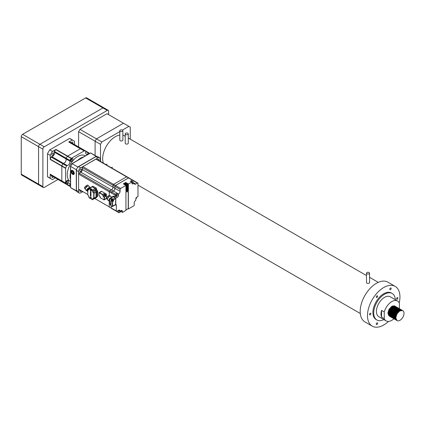 <?xml version="1.0" encoding="UTF-8"?>
<svg xmlns="http://www.w3.org/2000/svg" width="425" height="425" viewBox="0 0 425 425"><rect width="100%" height="100%" fill="white"/><g stroke="black" fill="none" stroke-linecap="round" stroke-linejoin="round"><path stroke-width="0.64" d="M39.913 184.917A1.913 1.105 120 0 1 38.957 185.013A1.913 1.105 -60 0 1 38.563 184.137A1.913 1.105 120 0 0 38.957 185.013L21.648 175.02A1.913 1.105 -60 0 1 21.25 174.144L21.25 136.659A1.913 1.105 -60 0 1 22.605 134.316L85.627 97.931A1.913 1.105 -60 0 1 86.583 97.835L103.897 107.833A1.913 1.105 120 0 0 102.94 107.923A1.913 1.105 -60 0 1 103.897 107.833L108.226 110.33A1.913 1.105 120 0 0 107.27 110.426L85.627 97.931M22.605 134.316L39.913 144.314L102.94 107.923L39.913 144.314A1.913 1.105 120 0 0 38.563 146.657A1.913 1.105 -60 0 1 39.913 144.314L44.242 146.811L107.27 110.426M21.25 174.144L38.563 184.137L38.563 146.657L21.25 136.659M125.216 136.255L124.376 135.772A17.978 10.381 120 0 0 122.868 135.155M119.808 135.023A17.978 10.381 120 0 0 115.382 136.659A17.978 10.381 120 0 0 103.408 163.184M130.262 139.172L130.262 127.133L128.908 126.353L122.416 130.103M119.808 131.612L101.857 141.971L100.507 144.314L100.507 161.511M111.116 167.636A17.978 10.381 120 0 0 112.455 167.317M101.857 141.971L96.448 138.847L95.099 141.19L95.099 155.481L95.099 141.19L78.598 131.665L79.948 129.322L106.999 113.703L123.5 123.229L96.448 138.847L95.099 141.19L100.507 144.314M105.708 164.512A17.978 10.381 120 0 0 107.042 164.193M128.908 126.353L123.5 123.229L96.448 138.847L79.948 129.322M120.254 130.103A1.53 0.882 -0 0 0 119.808 130.725A1.53 0.882 -0 0 0 120.748 131.543A1.53 0.882 -0 0 0 122.416 131.352A1.53 0.882 -0 0 0 122.868 130.725A1.53 0.882 -0 0 0 121.922 129.912A1.53 0.882 -0 0 0 120.254 130.103M119.808 130.725L119.808 140.096A1.53 0.882 -0 0 0 120.748 140.914A1.53 0.882 -0 0 0 122.416 140.723A1.53 0.882 -0 0 0 122.868 140.096L122.868 130.725M125.662 133.227A1.53 0.882 -0 0 0 125.216 133.848A1.53 0.882 -0 0 0 126.161 134.667A1.53 0.882 -0 0 0 127.829 134.475A1.53 0.882 -0 0 0 128.276 133.848A1.53 0.882 -0 0 0 127.33 133.036A1.53 0.882 -0 0 0 125.662 133.227M125.216 133.848L125.216 143.22A1.53 0.882 -0 0 0 126.161 144.038A1.53 0.882 -0 0 0 127.829 143.847A1.53 0.882 -0 0 0 128.276 143.22L128.276 133.848M366.95 272.531A1.53 0.882 -0 0 0 366.499 273.153A1.53 0.882 -0 0 0 367.444 273.971A1.53 0.882 -0 0 0 369.112 273.78A1.53 0.882 -0 0 0 369.559 273.153A1.53 0.882 -0 0 0 368.618 272.34A1.53 0.882 -0 0 0 366.95 272.531M366.499 273.153L366.499 282.524A1.53 0.882 -0 0 0 367.444 283.342A1.53 0.882 -0 0 0 369.112 283.151A1.53 0.882 -0 0 0 369.559 282.524L369.559 273.153M376.959 324.477A0.956 0.552 120 0 0 377.581 323.632A0.956 0.552 120 0 0 377.437 322.867A0.956 0.552 120 0 0 376.959 322.915A0.956 0.552 120 0 0 376.332 323.754A0.956 0.552 120 0 0 376.481 324.519A0.956 0.552 120 0 0 376.959 324.477M370.196 314.856A0.956 0.552 120 0 0 370.818 314.011A0.956 0.552 120 0 0 370.674 313.246A0.956 0.552 120 0 0 370.196 313.294A0.956 0.552 120 0 0 369.569 314.133A0.956 0.552 120 0 0 369.718 314.898A0.956 0.552 120 0 0 370.196 314.856M376.959 297.426A0.956 0.552 120 0 0 377.581 296.581A0.956 0.552 120 0 0 377.437 295.816A0.956 0.552 120 0 0 376.959 295.864A0.956 0.552 120 0 0 376.332 296.703A0.956 0.552 120 0 0 376.481 297.473A0.956 0.552 120 0 0 376.959 297.426M390.485 289.616A0.956 0.552 120 0 0 391.106 288.772A0.956 0.552 120 0 0 390.963 288.007A0.956 0.552 120 0 0 390.485 288.054A0.956 0.552 120 0 0 389.858 288.899A0.956 0.552 120 0 0 390.007 289.664A0.956 0.552 120 0 0 390.485 289.616M397.248 299.237A0.956 0.552 120 0 0 397.869 298.392A0.956 0.552 120 0 0 397.726 297.627A0.956 0.552 120 0 0 397.248 297.675A0.956 0.552 120 0 0 396.621 298.515A0.956 0.552 120 0 0 396.769 299.285A0.956 0.552 120 0 0 397.248 299.237M389.332 316.12L387.951 313.39L389.093 309.368L391.919 306.313L394.894 306.096M389.135 316.019L387.903 313.363L389.05 309.342L391.877 306.287L394.416 306.117L394.352 305.777M399.952 310.951A5.738 3.315 120 0 0 396.201 316.003A5.738 3.315 120 0 0 397.083 320.604A5.738 3.315 120 0 0 399.952 320.317A5.738 3.315 120 0 0 403.697 315.265A5.738 3.315 120 0 0 402.82 310.664A5.738 3.315 120 0 0 399.952 310.951M397.062 320.593L395.808 317.927L396.95 313.905L399.776 310.85L402.709 310.606M396.892 320.487L395.505 317.751L396.652 313.73L399.479 310.675L402.448 310.462M396.716 320.392L395.462 317.73L396.61 313.703L399.436 310.654L402.284 310.356M396.546 320.285L395.165 317.555L396.307 313.533L399.133 310.478L402.108 310.261M396.371 320.195L395.117 317.528L396.265 313.507L399.091 310.452L401.938 310.154M396.206 320.089L394.82 317.358L395.967 313.331L398.788 310.282L401.763 310.064M396.031 319.998L394.777 317.332L395.919 313.31L398.746 310.255L401.593 309.958M396.026 319.951L394.474 317.156L395.622 313.135L398.448 310.08L401.551 309.984M395.84 319.876L394.432 317.135L395.579 313.108L398.406 310.059L401.397 309.857M395.686 319.749L394.134 316.96L395.277 312.938L398.103 309.883L401.078 309.666M395.5 319.68L394.087 316.933L395.234 312.912L398.06 309.857L400.908 309.559M396.169 319.69L395.553 319.303M395.176 319.494L393.789 316.763L394.937 312.736L397.757 309.687L400.733 309.469M394.979 319.388L393.747 316.737L394.889 312.715L397.715 309.66L400.562 309.363M394.83 319.297L393.444 316.561L394.591 312.54L397.418 309.485L400.387 309.272M394.655 319.202L393.401 316.54L394.549 312.513L397.375 309.464L400.223 309.166M394.485 319.095L393.104 316.365L394.246 312.343L397.072 309.288L400.047 309.071M394.288 318.994L393.056 316.338L394.203 312.317L397.03 309.262L400.021 309.065M394.145 318.899L392.758 316.168L393.906 312.141L396.727 309.092L399.702 308.874M393.97 318.808L392.716 316.142L393.858 312.12L396.684 309.065L399.532 308.768M393.8 318.702L392.413 315.966L393.561 311.945L396.387 308.89L399.357 308.678M393.624 318.607L392.371 315.945L393.518 311.918L396.344 308.869L399.192 308.571M395.829 318.357L395.563 318.468M393.454 318.5L392.073 315.77L393.215 311.748L396.042 308.693L399.017 308.476M393.279 318.41L392.025 315.743L393.173 311.722L395.999 308.667L398.868 308.385M393.114 318.304L391.728 315.573L392.875 311.546L395.696 308.497L398.671 308.279M392.939 318.213L391.685 315.547L392.828 311.525L395.654 308.47L398.501 308.173M395.181 317.921L395.462 317.799L395.181 317.942M395.144 317.964L394.878 318.07M393.152 318.24L392.615 318.027L391.382 315.371L392.53 311.35L395.356 308.295L398.326 308.082M392.594 318.012L391.34 315.35L392.487 311.323L395.314 308.274L398.161 307.976M392.424 317.905L391.043 315.175L392.185 311.153L395.011 308.098L397.986 307.881M392.248 317.815L390.995 315.148L392.142 311.127L394.968 308.072L397.795 307.764M392.084 317.709L390.697 314.978L391.845 310.951L394.671 307.902L397.641 307.684M391.908 317.618L390.655 314.952L391.797 310.93L394.623 307.875L397.471 307.578M391.738 317.512L390.352 314.776L391.499 310.755L394.326 307.7L397.295 307.487M391.563 317.417L390.309 314.755L391.457 310.728L394.283 307.679L397.131 307.381M391.393 317.31L390.012 314.58L391.154 310.558L393.98 307.503L396.955 307.286M391.218 317.22L389.964 314.553L391.112 310.532L393.938 307.477L396.929 307.275M393.747 316.811L393.465 316.954L393.747 316.806M391.053 317.114L389.667 314.383L390.814 310.356L393.64 307.307L396.743 307.206M390.878 317.023L389.624 314.357L390.766 310.335L393.592 307.28L396.589 307.078M393.12 316.731L393.401 316.609L393.12 316.752M390.708 316.917L389.321 314.181L390.469 310.16L393.295 307.105L396.397 307.009M390.554 316.837L389.279 314.16L390.426 310.133L393.252 307.084L396.243 306.882M390.362 316.715L388.981 313.985L390.123 309.963L392.95 306.908L396.058 306.808M390.208 316.636L388.933 313.958L390.081 309.937L392.907 306.882L395.898 306.68M390.022 316.519L388.636 313.788L389.783 309.761L392.61 306.712L395.712 306.611M389.826 316.413L388.593 313.762L389.736 309.74L392.562 306.685L395.558 306.483M389.677 316.322L388.291 313.586L389.438 309.565L392.264 306.51L395.367 306.414M389.502 316.227L388.248 313.565L389.396 309.538L392.222 306.489L395.213 306.287M399.643 310.213L399.665 310.521L399.622 310.223M398.634 310.409L398.608 310.744M398.592 310.861L398.533 311.254M395.547 316.428L395.234 316.683M395.133 316.758L394.857 316.949M397.752 307.939L397.386 307.928M398.289 310.176L398.262 310.579M395.765 315.69L395.314 316.131M395.255 316.184L394.873 316.498M397.131 307.429L397.391 307.721M397.407 307.743L397.04 307.732M397.906 310.462L397.848 310.856M397.816 311.004L397.699 311.498M395.34 315.573L394.968 315.929M396.249 314.415L395.532 315.308M395.452 315.392L395.016 315.823M397.295 311.509L397.04 312.226M396.844 312.683L395.946 314.24M395.648 314.638L395.154 315.217M395.08 315.297L394.628 315.733M397.216 311.589L396.929 312.37M396.658 312.959L396.089 313.937M395.903 314.213L395.186 315.111M395.112 315.191L394.639 315.658M396.44 307.031L396.706 307.323M396.722 307.344L396.355 307.333M397.194 308.507L397.237 308.784M397.056 310.728L396.939 311.169M396.876 311.392L396.589 312.168M396.312 312.757L395.749 313.74M395.558 314.017L394.841 314.909M396.849 308.311L396.892 308.587M396.785 310.404L396.668 310.903M396.158 312.285L395.261 313.841M393.826 315.435L393.513 315.69M393.582 308.72L394.517 308.029L396.567 307.514M394.336 314.882L393.826 316.567L394.448 318.617M393.895 315.313L393.507 315.621M393.067 315.95L392.758 316.142M395.755 306.638L396.015 306.924M396.153 307.132L393.237 308.523M396.504 308.114L396.546 308.385M396.552 308.428L396.573 308.736L396.53 308.438M396.265 310.914L396.01 311.631M393.97 314.782L393.598 315.138M393.486 315.238L393.157 315.504M396.185 310.994L395.771 312.062M393.996 314.686L393.646 315.031M393.497 315.159L393.162 315.44M393.109 315.478L392.796 315.706M396.164 307.913L396.206 308.189M396.233 308.587L396.243 308.927M395.473 311.886L394.57 313.448M394.278 313.841L393.778 314.426M393.624 314.585L393.252 314.941M393.194 314.994L392.828 315.292M392.365 315.621L392.094 315.78M396.18 308.199L396.121 307.928L396.164 308.205M395.845 310.797L395.431 311.865M395.282 312.163L394.719 313.145M394.342 313.677L393.81 314.314M392.365 315.568L392.073 315.743M399.41 308.699L399.41 303.211A11.475 6.625 120 0 0 397.572 301.012A11.475 6.625 120 0 0 391.834 301.58A11.475 6.625 120 0 0 384.264 311.955L381.554 310.399A11.475 6.625 -60 0 0 381.554 317.124L381.554 310.399M397.572 301.012L390.272 296.793A11.475 6.625 120 0 0 384.529 297.362A11.475 6.625 120 0 0 377.033 307.477A11.475 6.625 120 0 0 378.792 316.673L386.097 320.886A11.475 6.625 120 0 0 391.834 320.317A11.475 6.625 120 0 0 393.938 318.787M381.554 317.124L384.264 318.686A11.475 6.625 120 0 0 386.097 320.886M395.33 299.715A15.3 8.835 120 0 0 392.185 293.478A15.3 8.835 120 0 0 384.529 294.238A15.3 8.835 120 0 0 374.537 307.721A15.3 8.835 120 0 0 376.879 319.983A15.3 8.835 120 0 0 383.855 319.595M392.185 293.478L391.372 293.011A15.3 8.835 120 0 0 383.722 293.771A15.3 8.835 120 0 0 373.724 307.254A15.3 8.835 120 0 0 376.072 319.515L376.879 319.983M399.229 302.823A22.955 13.249 120 0 0 395.197 286.386A22.955 13.249 120 0 0 383.722 287.523A22.955 13.249 120 0 0 368.725 307.748A22.955 13.249 120 0 0 372.242 326.14A22.955 13.249 120 0 0 383.722 325.003A22.955 13.249 120 0 0 388.498 321.417M395.197 286.386L387.892 282.168A22.955 13.249 120 0 0 376.417 283.305A22.955 13.249 120 0 0 361.42 303.535A22.955 13.249 120 0 0 364.942 321.927L372.242 326.14M388.333 312.816A11.475 6.625 120 0 0 388.689 312.38M389.518 311.243A11.475 6.625 120 0 0 390.995 308.667M391.08 308.486A11.475 6.625 120 0 0 391.478 307.572M391.786 306.744A11.475 6.625 120 0 0 391.914 306.356M394.724 305.989L393.948 305.947M393.401 314.346L393.858 313.836L393.391 314.378M393.322 314.452L392.886 314.867M389.05 315.966L388.939 309.342L394.65 305.947M384.264 318.686L384.264 311.955M78.598 146.923L78.598 131.665M108.226 110.33A1.913 1.105 120 0 1 108.619 111.207L108.619 114.638M57.997 179.477L44.242 187.42A1.913 1.105 120 0 1 43.286 187.51A1.913 1.105 120 0 1 42.888 186.639L42.888 149.154L38.563 146.657L38.563 184.137L42.888 186.639M44.242 146.811A1.913 1.105 120 0 0 42.888 149.154M396.164 319.611L395.542 317.56L395.68 316.205M398.39 311.498L401.237 310.107M395.818 319.414L395.197 317.363L395.34 316.009M398.044 311.302L400.892 309.91M395.478 319.212L394.857 317.162L394.995 315.812M395.133 319.016L394.512 316.965L394.65 315.61M397.359 310.903L398.299 310.207L400.371 309.692M400.478 309.713L401.211 310.085M395.266 319.249L395.107 318.957M394.788 318.819L394.166 316.768L394.31 315.414M394.921 319.053L394.522 318.707M396.674 310.505L397.609 309.814L399.681 309.299M399.792 309.32L400.127 309.427M394.103 318.421L393.481 316.37L393.619 315.015M396.328 310.308L397.269 309.612L399.341 309.097M399.447 309.118L399.909 309.288M393.757 318.224L393.136 316.173L393.279 314.819M393.539 318.197L393.885 318.453L393.656 318.155M393.417 318.022L392.796 315.972L392.934 314.622M397.125 309.209L394.14 312.279L393.051 316.12L393.646 318.272M393.205 318.059L392.806 317.714M392.727 317.629L392.105 315.578L392.248 314.224M394.953 309.517L395.893 308.821L397.965 308.306M393.168 318.006L392.509 317.603M394.612 309.315L395.547 308.624L397.625 308.109M397.731 308.13L398.193 308.3M394.267 309.118L395.207 308.422L397.248 307.87M394.777 317.401L394.49 317.528M393.922 308.922L394.862 308.226L396.934 307.711M398.634 310.027L398.645 310.303M398.645 310.404L398.634 310.723M398.623 310.84L398.581 311.217M395.537 316.487L395.213 316.737M395.16 316.774L394.825 316.986M394.783 317.013L394.517 317.162M398.305 310.207L398.289 310.526M398.214 311.158L398.113 311.626M395.659 315.876L395.303 316.2M395.192 316.29L394.868 316.54M393.768 317.146L393.497 317.241M391.011 316.636L390.389 314.585L390.527 313.23M396.44 307.333L397.115 307.705M397.938 310.441L397.89 310.818M395.919 315.026L395.462 315.536M395.393 315.605L394.958 315.998M393.422 316.949L393.157 317.039M390.745 316.524L391.186 316.896M390.665 316.439L390.044 314.388L390.187 313.034M392.891 308.327L395.765 306.962M397.524 310.76L397.428 311.228M397.38 311.419L397.099 312.258M395.707 314.67L395.117 315.334M395.048 315.403L394.612 315.802M390.793 316.668L390.4 316.328M390.325 316.237L389.704 314.187L389.842 312.837M392.551 308.125L393.486 307.434L395.563 306.919M397.274 309.575L397.258 309.963M396.69 312.226L395.473 314.33M395.234 314.633L394.772 315.138M393.757 315.998L393.454 316.195M393.407 316.221L393.104 316.386M390.453 316.476L390.177 316.11M389.98 316.041L389.358 313.99L389.497 312.635M392.206 307.928L393.146 307.233L395.186 306.68M396.807 308.327L396.865 308.598M396.838 310.356L396.743 310.829M396.344 312.03L395.133 314.128M393.816 315.499L393.492 315.743M390.113 316.274L389.879 315.972M389.635 315.844L389.013 313.793L389.157 312.439M391.861 307.732L392.801 307.036L394.873 306.521M396.35 310.824L396.068 311.663M393.943 314.882L393.582 315.207M393.098 315.578L392.796 315.78M389.369 315.733L389.81 316.099M389.295 315.642L388.673 313.592L388.811 312.242M391.521 307.53L392.456 306.839L394.533 306.324M394.639 306.345L394.931 306.425M395.659 311.631L394.442 313.735M394.203 314.038L393.741 314.543M393.13 315.1L392.822 315.334M392.376 315.626L392.073 315.791M389.024 315.536L389.736 316.019M388.949 315.446L388.328 313.395L388.466 312.04M391.175 307.333L392.116 306.638L394.188 306.122M395.84 308.04L395.882 308.343M395.898 308.778L395.882 309.172M395.314 311.435L394.103 313.533M392.381 315.207L392.078 315.403M392.036 315.43L391.77 315.573M388.604 315.249L387.983 313.198L388.126 311.844M390.83 307.137L391.77 306.441L393.842 305.926M395.994 318.947L395.797 317.709L396.892 313.868L399.877 310.792M395.558 318.431L395.457 317.512L396.546 313.671L399.532 310.595M400.159 310.34L401.513 310.282M395.877 319.526L395.112 317.31L396.201 313.469L399.187 310.399M399.813 310.144L401.173 310.085M401.253 310.107L401.593 310.261M395.946 319.642L395.601 319.388M395.537 319.329L394.767 317.114L395.861 313.273L398.847 310.197M399.468 309.947L400.828 309.889M400.908 309.91L401.333 310.112M395.192 319.127L394.427 316.917L395.516 313.076L398.501 310M395.261 319.249L394.91 318.994M394.846 318.931L394.081 316.715L395.17 312.874L398.156 309.804M394.915 319.047L394.57 318.793M394.506 318.734L393.736 316.519L394.83 312.678L397.816 309.602M398.438 309.352L399.797 309.294M399.877 309.315L400.217 309.469M394.161 318.532L393.396 316.322L394.485 312.481L397.471 309.405M393.476 318.139L392.705 315.924L393.8 312.083L396.785 309.007M392.466 316.646L392.365 315.727L393.454 311.886L396.44 308.81M392.126 316.45L392.02 315.525L393.109 311.684L396.095 308.614M396.722 308.359L398.082 308.3M398.161 308.322L398.501 308.476M399.548 310.255L399.58 310.569M392.445 317.544L391.675 315.329L392.769 311.488L395.755 308.412M399.245 310.462L399.25 310.749M392.828 317.804L392.557 317.688M391.436 316.051L391.335 315.132L392.424 311.291L395.409 308.215M398.9 310.266L398.905 310.553M398.905 310.654L398.884 310.988M395.521 316.848L395.176 317.082M394.777 317.31L394.485 317.443M391.096 315.855L390.989 314.93L392.078 311.089L395.064 308.019M390.75 315.658L390.644 314.734L391.738 310.893L394.724 307.817M395.346 307.567L396.706 307.509M398.214 310.261L398.193 310.59M398.098 311.254L397.981 311.753M395.707 315.695L395.33 316.051M395.271 316.104L394.883 316.413M393.757 317.066L393.486 317.167M391.069 316.747L390.304 314.537L391.393 310.696L394.379 307.62M395.006 307.365L396.36 307.307M397.757 311.052L397.641 311.557M396.206 314.505L395.521 315.329M395.367 315.493L394.984 315.855M393.747 316.715L393.454 316.848M390.724 316.551L389.959 314.335L391.048 310.494L394.033 307.424M397.232 311.573L396.971 312.317M395.861 314.303L395.181 315.132M395.101 315.212L394.644 315.653M393.741 316.328L393.444 316.492M393.401 316.513L393.114 316.652M389.72 315.063L389.613 314.139L390.708 310.298L393.693 307.222M394.315 306.972L395.675 306.914M397.184 309.628L397.163 310.032M396.892 311.376L396.626 312.115M396.403 312.63L395.68 313.878M395.351 314.33L394.836 314.936M393.768 315.881L393.486 316.072M389.374 314.861L389.273 313.942L390.362 310.101L393.348 307.025M393.975 306.77L395.33 306.712M395.409 306.738L395.792 306.908M396.058 312.428L395.335 313.682M393.072 315.918L392.796 316.078M390.108 316.274L389.757 316.019M389.693 315.956L388.928 313.74L390.017 309.899L393.003 306.829M393.63 306.574L394.99 306.515M395.069 306.537L395.447 306.712M396.201 310.978L395.941 311.722M393.991 314.702L393.608 315.058M393.114 315.462L392.801 315.674M389.762 316.072L389.417 315.817M389.353 315.759L388.583 313.544L389.677 309.703L392.663 306.627M395.861 310.781L395.595 311.52M389.502 315.924L389.072 315.621M389.008 315.557L388.243 313.347L389.332 309.506L392.317 306.43M392.944 306.175L394.299 306.117M394.379 306.143L394.724 306.292M395.771 308.077L395.803 308.385M395.813 308.837L395.787 309.241M395.027 311.833L394.304 313.087M392.392 315.09L392.084 315.297M388.663 315.361L387.897 313.145L388.987 309.304L391.972 306.234M392.599 305.979L393.959 305.92M394.039 305.942L394.326 306.069M395.882 308.826L395.856 309.193M395.128 311.69L394.23 313.246M392.387 315.169L392.078 315.382M74.274 173.368A2.306 1.328 -120 0 0 72.643 170.542A2.306 1.328 -120 0 0 71.017 171.482A2.306 1.328 -120 0 0 72.643 174.308A2.306 1.328 -120 0 0 74.274 173.368M77.26 167.955A20.081 11.597 -60 0 1 77.918 166.882L96.316 156.262A20.081 11.597 -60 0 1 96.597 156.384M90.265 153.197L90.637 152.979L90.265 153.197L90.637 152.979L96.401 156.522M72.069 163.699L78.104 167.089M76.548 191.117A20.081 11.597 -60 0 1 76.298 190.931L76.298 169.692L76.569 169.75M90.605 152.963L91.476 153.393A20.081 11.597 120 0 0 90.637 152.979L72.239 163.604A20.081 11.597 120 0 0 70.614 166.409L76.298 169.692A20.081 11.597 -60 0 1 76.893 168.582M70.614 166.212L70.614 187.653L76.569 190.873M70.587 187.632L71.395 188.179A20.081 11.597 120 0 1 70.614 187.653L70.614 187.223M73.833 173.99A1.95 1.126 -120 0 0 73.87 173.968A1.95 1.126 -120 0 0 74.269 173.214M66.109 181.942L66.831 181.294L66.831 180.705M66.502 181.103L66.831 181.294M70.55 160.204L71.373 159.115M70.731 159.72L71.06 159.912M83.603 156.91A14.917 8.612 120 0 0 77.647 160.347M70.502 172.72A14.917 8.612 120 0 0 70.077 176.407A14.917 8.612 120 0 0 70.502 179.6M85.425 155.858L85.244 155.757A14.917 8.612 120 0 0 73.748 159.752A14.917 8.612 120 0 0 67.235 174.765A14.917 8.612 120 0 0 70.327 181.597L70.502 181.698M66.024 182.495A1.721 0.993 120 0 0 66.38 183.281A1.721 0.993 120 0 0 67.708 182.819A1.721 0.993 120 0 0 68.462 181.087A1.721 0.993 120 0 0 68.101 180.301A1.721 0.993 120 0 0 66.778 180.763A1.721 0.993 120 0 0 66.024 182.495M70.481 160.719A1.721 0.993 120 0 0 70.837 161.511A1.721 0.993 120 0 0 72.165 161.048A1.721 0.993 120 0 0 72.914 159.317A1.721 0.993 120 0 0 72.558 158.525A1.721 0.993 120 0 0 71.23 158.987A1.721 0.993 120 0 0 70.481 160.719M89.505 153.505A19.508 11.262 120 0 0 89.022 152.947A0.574 0.329 120 0 0 88.49 153.122A2.678 1.546 -60 0 1 86.201 154.1A2.678 1.546 -60 0 1 85.903 151.629A0.574 0.329 120 0 0 85.786 151.082A19.508 11.262 120 0 0 84.368 150.875A0.574 0.329 120 0 0 84.177 150.933L71.395 158.312A0.574 0.329 120 0 0 71.203 158.477A19.508 11.262 120 0 0 69.785 160.321A0.574 0.329 120 0 0 69.668 161.001A2.678 1.546 -60 0 1 69.923 161.952A2.678 1.546 -60 0 1 68.978 164.395A2.678 1.546 -60 0 1 67.081 165.484A0.574 0.329 120 0 0 66.544 165.925A19.508 11.262 120 0 0 65.662 168.072A0.574 0.329 120 0 0 65.609 168.327L65.609 183.085A0.574 0.329 120 0 0 65.662 183.276A19.508 11.262 120 0 0 66.544 184.402A0.574 0.329 120 0 0 67.081 184.227A2.678 1.546 -60 0 1 69.371 183.255A2.678 1.546 -60 0 1 69.923 184.482A2.678 1.546 -60 0 1 69.668 185.725A0.574 0.329 120 0 0 69.785 186.272A19.508 11.262 120 0 0 70.502 186.41M82.094 148.947A0.574 0.329 120 0 0 81.998 148.893A19.508 11.262 120 0 0 80.58 148.692A0.574 0.329 120 0 0 80.389 148.745L67.607 156.124A0.574 0.329 120 0 0 67.416 156.294A19.508 11.262 120 0 0 65.997 158.132A0.574 0.329 120 0 0 65.88 158.817A2.678 1.546 -60 0 1 66.135 159.763A2.678 1.546 -60 0 1 65.19 162.207A2.678 1.546 -60 0 1 63.293 163.296A0.574 0.329 120 0 0 62.757 163.742A19.508 11.262 120 0 0 61.875 165.888A0.574 0.329 120 0 0 61.827 166.138L61.827 180.896A0.574 0.329 120 0 0 61.875 181.093A19.508 11.262 120 0 0 62.757 182.219A0.574 0.329 120 0 0 62.852 182.272M88.565 154.047A1.721 0.993 120 0 0 88.092 154.323M66.544 165.925L62.757 163.742A19.508 11.262 120 0 0 61.875 165.888A0.574 0.329 120 0 0 61.827 166.138L61.827 180.896A0.574 0.329 120 0 0 61.875 181.093A19.508 11.262 120 0 0 62.757 182.219A0.574 0.329 -60 0 0 62.804 182.251L66.592 184.439M65.662 183.276L50.24 174.377A0.574 0.329 -60 0 1 50.193 174.181L50.193 178.234L47.488 176.673A22.185 12.808 120 0 0 48.567 177.427L51.271 178.989A22.185 12.808 120 0 0 52.466 179.547L55.292 177.916M74.54 144.58L74.54 141.318A22.185 12.808 120 0 0 73.461 140.558L70.757 138.996A22.185 12.808 120 0 0 69.562 138.444L49.762 149.871A22.185 12.808 120 0 0 47.488 153.813L50.193 155.375L50.193 159.423A0.574 0.329 -60 0 1 50.24 159.173L65.662 168.072M85.786 151.082L81.998 148.893A19.508 11.262 120 0 0 80.58 148.692A0.574 0.329 120 0 0 80.389 148.745L67.607 156.124A0.574 0.329 120 0 0 67.416 156.294A19.508 11.262 120 0 0 65.997 158.132A0.574 0.329 -60 0 0 65.88 158.817A2.678 1.546 120 0 1 65.583 161.633A2.678 1.546 120 0 1 63.293 163.296A0.574 0.329 -60 0 0 62.757 163.742L51.127 157.027A19.508 11.262 120 0 0 50.24 159.173M71.203 158.477L55.781 149.579A0.574 0.329 -60 0 1 55.978 149.409L52.466 151.433L49.762 149.871M69.562 138.444L72.266 140.006L68.754 142.03A0.574 0.329 -60 0 1 68.951 141.977L84.368 150.875M72.659 143.491A1.339 0.776 120 0 0 72.877 142.662A1.339 0.776 120 0 0 72.601 142.051A1.339 0.776 120 0 0 71.32 142.72M52.073 176.056A1.339 0.776 120 0 0 51.855 176.885A1.339 0.776 120 0 0 52.132 177.501A1.339 0.776 120 0 0 53.407 176.827M51.855 154.801A1.339 0.776 120 0 0 52.132 155.412A1.339 0.776 120 0 0 53.162 155.056A1.339 0.776 120 0 0 53.747 153.707A1.339 0.776 120 0 0 53.47 153.096A1.339 0.776 120 0 0 52.44 153.452A1.339 0.776 120 0 0 51.855 154.801M70.46 142.232A0.574 0.329 120 0 0 70.369 142.178A19.508 11.262 120 0 0 68.951 141.977M70.369 142.178L81.998 148.893A0.574 0.329 -60 0 1 82.052 148.915L88.979 152.915M55.781 149.579A19.508 11.262 120 0 0 54.363 151.417A0.574 0.329 120 0 0 54.251 152.102A2.678 1.546 -60 0 1 53.948 154.918A2.678 1.546 -60 0 1 51.664 156.581A0.574 0.329 120 0 0 51.127 157.027M54.31 177.347A0.574 0.329 120 0 0 54.315 177.352L69.732 186.251M50.24 174.377A19.508 11.262 120 0 0 51.127 175.504A0.574 0.329 120 0 0 51.223 175.557M47.488 153.813L47.488 176.673M52.466 151.433A22.185 12.808 120 0 0 50.193 155.375M50.193 178.234A22.185 12.808 120 0 0 51.271 178.989M73.461 140.558A22.185 12.808 120 0 0 72.266 140.006M71.708 171.886L72.176 173.092L73.116 173.634L73.583 172.964L73.116 171.758L72.176 171.217L71.708 171.886L72.521 171.413M73.366 172.407L72.176 173.092M72.925 170.733L71.947 170.685A1.913 1.105 -120 0 0 71.294 171.642L71.294 171.482M71.947 170.685L73.961 172.81L74.024 173.203L72.643 173.984A1.913 1.105 -120 0 0 73.998 173.203A1.913 1.105 -120 0 0 73.961 172.81M71.294 171.642A1.913 1.105 -120 0 0 72.643 173.984M73.929 173.836L74.051 172.598L73.514 171.583L72.138 170.712M110.675 204.027L110.378 204.776L110.165 204.324L110.543 204.542M110.378 204.637L110.165 204.324A0.637 0.367 60 0 1 110.165 204.17L110.543 203.947M110.649 204.637L110.675 205.057A0.637 0.367 60 0 1 110.612 205.025L111.052 205.02M110.516 204.712L110.675 205.057M111.058 204.839L110.638 204.786M110.516 204.558L111.058 204.68M110.165 204.17L110.516 204.404M91.609 189.508A0.595 0.34 -120 0 0 91.088 189.237M99.918 161.171L100.236 160.985L100.236 161.351M99.838 161.123L100.236 160.985M78.912 189.614L78.598 189.8L78.598 173.48L80.808 172.205A2.178 1.259 120 0 0 82.349 169.532L82.349 166.977L97.989 157.856A3.06 1.769 -60 0 1 99.519 157.702A3.06 1.769 -60 0 1 100.157 159.104L100.157 160.942M96.48 158.817L96.48 159.184M78.513 173.432L80.729 172.157A2.178 1.259 -60 0 0 82.269 169.485L82.269 166.929L80.681 167.848A3.06 1.769 -60 0 0 78.513 171.599L78.598 173.48M80.729 171.472A1.339 0.776 120 0 0 81.6 170.287A1.339 0.776 120 0 0 81.398 169.214A1.339 0.776 120 0 0 80.729 169.283A1.339 0.776 120 0 0 79.852 170.462A1.339 0.776 120 0 0 80.059 171.535A1.339 0.776 120 0 0 80.729 171.472M98.765 160.501A1.339 0.776 120 0 0 98.611 159.279A1.339 0.776 120 0 0 97.941 159.343A1.339 0.776 120 0 0 97.474 159.758M99.519 157.702L97.437 156.501A3.06 1.769 120 0 0 95.907 156.65L78.598 166.648A3.06 1.769 120 0 0 76.431 170.393L76.431 190.384A3.06 1.769 120 0 0 77.068 191.787L79.151 192.987A3.06 1.769 -60 0 1 78.513 191.585L78.598 189.8M79.905 190.188A1.339 0.776 120 0 0 80.059 191.415A1.339 0.776 120 0 0 80.729 191.346A1.339 0.776 120 0 0 81.196 190.931M82.668 191.781L82.349 191.967L82.269 191.553M79.151 192.987A3.06 1.769 -60 0 0 80.681 192.838L82.269 191.919M82.349 191.967L82.349 191.601M104.476 194.485A0.765 0.441 -120 0 0 103.944 193.646L105.161 194.352A0.765 0.441 60 0 1 105.698 195.288L105.698 196.695A0.765 0.441 -120 0 0 105.241 195.813M98.94 193.104L98.94 192.945A0.765 0.441 60 0 1 99.094 192.594A0.765 0.441 60 0 1 99.477 192.631L102.59 194.427L102.452 194.666L99.344 192.865A0.574 0.329 60 0 0 98.94 193.104L98.94 195.133A0.574 0.329 60 0 0 99.344 195.835L99.477 195.914A0.956 0.552 -120 0 1 100.157 197.083L100.603 198.029L104.189 199.856A0.765 0.441 60 0 1 103.806 199.819L103.673 199.739A0.574 0.329 60 0 0 104.077 199.506L104.348 199.506A0.765 0.441 60 0 1 104.189 199.856L106.383 198.592A0.765 0.441 -120 0 0 106.537 198.241L106.431 197.551M102.213 191.808L101.671 191.367A0.765 0.441 -120 0 0 101.288 191.33L99.094 192.594L98.94 195.133M106.537 197.678L106.537 194.804A0.765 0.441 -120 0 0 106 193.869L105.458 193.619M105.512 193.587L102.154 191.648M91.768 189.417A0.744 0.43 -120 0 0 91.444 189.104A0.744 0.43 -120 0 0 91.072 189.067A0.744 0.43 -120 0 0 91.035 189.093M90.865 189.274A0.744 0.43 60 0 1 90.993 189.114A0.744 0.43 60 0 1 91.364 189.152A0.744 0.43 60 0 1 91.688 189.465M94.802 198.528L109.246 206.869A0.765 0.441 120 0 0 109.4 207.219A0.765 0.441 -60 0 1 109.246 206.869L109.246 201.126L109.246 206.869L111.191 207.99L111.191 206.029L111.191 207.984A0.765 0.441 120 0 0 111.35 208.335A0.765 0.441 -60 0 1 111.191 207.99L116.333 210.954L116.333 204.712L115.791 205.025L115.791 198.156L112.731 196.387L112.731 196.754M111.398 208.362A0.765 0.441 -60 0 1 111.35 208.34L113.156 209.387A0.765 0.441 -60 0 1 113.114 209.355A0.765 0.441 120 0 0 113.156 209.387A0.765 0.441 -60 0 0 113.204 209.408M132.627 180.057A0.765 0.441 -60 0 1 132.674 180.078L130.725 178.957A0.765 0.441 120 0 0 130.677 178.936A0.765 0.441 -60 0 1 130.725 178.957L128.924 177.916M113.406 191.022L111.456 189.895L109.783 190.862L111.456 189.895A2.178 1.259 120 0 0 112.997 187.228A2.178 1.259 -60 0 1 111.456 189.895L80.808 172.205L79.135 173.166L109.783 190.862A0.765 0.441 120 0 0 109.246 191.797A0.765 0.441 -60 0 1 109.783 190.862L111.733 191.988A0.765 0.441 120 0 0 111.191 192.929L111.191 192.923A0.765 0.441 -60 0 1 111.733 191.988L113.406 191.022A2.178 1.259 120 0 0 114.947 188.349L114.947 186.421A0.765 0.441 -60 0 1 115.488 185.486L128.536 177.947A0.765 0.441 -60 0 1 128.918 177.91L126.969 176.789A0.765 0.441 120 0 0 126.586 176.827A0.765 0.441 -60 0 1 126.969 176.789L96.321 159.093A0.765 0.441 120 0 0 95.938 159.131L82.891 166.664A0.765 0.441 120 0 0 82.349 167.604L82.349 169.532A2.178 1.259 -60 0 1 80.808 172.205L80.729 172.157M130.634 181.422L130.363 181.268L132.318 180.142A0.765 0.441 -60 0 1 132.701 180.099L128.913 177.916A0.765 0.441 -60 0 1 128.961 177.942M82.891 166.664L113.539 184.36A0.765 0.441 120 0 0 112.997 185.295A0.765 0.441 -60 0 1 113.539 184.36L126.586 176.827L95.938 159.131M82.269 169.485L112.997 187.228L112.997 185.295L82.349 167.604M114.978 195.117A0.765 0.441 -60 0 1 115.52 194.177L117.125 193.253L117.125 194.73A1.339 0.776 -60 0 1 116.174 196.371L114.978 197.062L114.978 195.117L109.246 191.797L109.246 195.447L109.246 191.797L78.598 174.107A0.765 0.441 120 0 1 79.135 173.166M91.04 198.146L91.46 198.199M91.078 197.545L90.918 197.933M90.918 198.077L90.567 197.843L90.945 198.061M90.78 198.156L90.567 197.843A0.637 0.367 60 0 1 90.567 197.683L90.945 197.466M91.078 198.14L91.46 198.358L91.078 198.576A0.637 0.367 60 0 1 91.014 198.544L91.455 198.539M91.04 198.305L91.078 198.576M90.945 197.513L90.945 197.779M112.976 200.186L113.108 200.026A0.595 0.34 -120 0 0 112.418 199.341M107.44 199.559L106.654 198.555L107.445 199.128A2.369 0.967 131.6 0 0 107.578 199.808L108.938 201.014A2.369 0.967 -48.4 0 1 108.837 200.207A2.369 0.967 -48.4 0 1 109.565 198.863M111.855 197.264L110.728 196.26A2.369 0.967 131.6 0 0 110.463 196.148L109.677 195.458A2.369 0.967 131.6 0 0 109.48 195.458L110.266 196.153A2.369 0.967 131.6 0 0 108.827 196.988L108.04 196.292A2.369 0.967 131.6 0 0 107.775 196.557L108.561 197.248A2.369 0.967 131.6 0 0 107.514 198.868L106.733 198.172A2.369 0.967 131.6 0 0 106.691 198.305A2.369 0.967 131.6 0 0 106.664 198.433L106.654 198.555M107.334 196.924L106.914 197.572M108.343 195.925L108.917 195.596M110.086 198.284A2.369 0.967 -48.4 0 1 111.701 197.354M109.422 201.115A2.369 0.967 -48.4 0 1 108.938 201.014M96.735 196.903A0.765 0.441 60 0 1 96.64 196.998L97.506 196.499A0.765 0.441 -120 0 0 97.665 196.148L97.665 191.277A0.765 0.441 -120 0 0 97.123 190.336A0.765 0.441 60 0 1 96.587 189.401L96.587 188.934A0.765 0.441 -120 0 0 96.045 187.993L93.123 186.309A0.765 0.441 -120 0 0 92.74 186.272L91.874 186.772A0.765 0.441 60 0 1 92.257 186.809A0.765 0.441 -120 0 0 91.874 186.772L89.085 188.381A0.765 0.441 60 0 1 89.468 188.418L89.335 188.652A0.574 0.329 60 0 0 88.931 188.886L88.931 188.727A0.765 0.441 60 0 1 89.085 188.381L88.931 189.353A0.956 0.552 -120 0 1 88.251 189.747L88.389 189.508A0.765 0.441 -120 0 0 88.772 189.55A0.765 0.441 -120 0 0 88.91 189.343M90.892 189.215L90.892 188.642L92.002 189.284L91.487 189.89L92.257 190.336L95.179 188.493A0.765 0.441 60 0 1 95.721 189.433A0.765 0.441 -120 0 0 95.179 188.493L92.257 186.809L89.468 188.418L90.376 188.939L90.376 189.688A0.786 0.452 -120 0 0 90.929 190.65A0.786 0.452 -120 0 0 91.322 190.687A0.786 0.452 -120 0 0 91.471 190.474L91.322 190.687M96.587 188.934L95.721 189.433L95.721 189.901L95.721 189.433L92.932 191.043L92.932 191.51A0.765 0.441 -120 0 0 93.473 192.445L96.071 190.947A0.765 0.441 60 0 1 95.529 190.012L95.721 189.901A0.765 0.441 -120 0 0 96.257 190.836A0.765 0.441 60 0 1 96.794 191.691M95.529 190.012L92.661 191.51A0.956 0.552 -120 0 0 93.341 192.679L93.473 192.445A0.765 0.441 60 0 1 94.015 193.386L94.015 198.257A0.765 0.441 60 0 1 93.856 198.608A0.765 0.441 60 0 1 93.473 198.571L93.341 198.491A0.765 0.441 -120 0 0 93.091 198.528A0.765 0.441 -120 0 0 92.932 198.879L92.932 199.346L96.587 197.242A0.765 0.441 -120 0 1 96.427 197.593L95.561 198.093A0.765 0.441 -120 0 0 95.721 197.742L95.721 197.742A0.765 0.441 60 0 1 95.561 198.093A0.765 0.441 60 0 1 95.179 198.055M125.189 182.925L125.731 182.458L128.366 183.982L131.904 182.028L131.984 183.276A1.339 0.776 120 0 0 132.265 183.887A1.339 0.776 120 0 0 132.935 183.823L134.22 183.356A2.178 1.259 120 0 0 134.661 184.168A2.178 1.259 120 0 0 135.75 184.057A2.178 1.259 -60 0 1 135.75 184.057L137.429 183.09A0.765 0.441 -60 0 1 137.812 183.053A0.765 0.441 -60 0 1 137.971 183.403L137.971 196.515L136.776 197.205A1.339 0.776 120 0 0 135.825 198.847L135.75 200.366A2.178 1.259 120 0 0 134.21 203.038L134.21 204.972A0.765 0.441 -60 0 1 133.668 205.907L128.366 208.967L128.366 191.744L125.933 191.898L125.933 210.375L122.586 212.309L122.315 211.082A1.339 0.776 120 0 0 122.039 210.465A1.339 0.776 120 0 0 121.369 210.534L120.084 210.997A2.178 1.259 120 0 0 119.637 210.189A2.178 1.259 120 0 0 118.548 210.295L116.87 211.262A0.765 0.441 -60 0 1 116.487 211.305A0.765 0.441 -60 0 1 116.333 210.954M127.691 190.968L128.366 191.011L127.691 191.053L127.691 184.684L125.056 182.851L125.731 182.458M128.233 190.931L128.233 184.216L125.731 182.617M128.366 191.011L128.366 183.982M121.12 211.592L119.282 212.654A0.765 0.441 -60 0 1 118.899 212.691A0.765 0.441 -60 0 1 118.74 212.341L118.74 210.407A2.178 1.259 120 0 0 118.729 210.216L118.968 210.354M120.966 210.768L121.231 211.528M132.866 182.575L131.984 182.808M119.6 210.821A0.669 0.388 120 0 0 119.68 211.427A0.669 0.388 120 0 0 120.015 211.395A0.669 0.388 120 0 0 120.275 211.151M131.952 182.07A0.669 0.388 120 0 0 131.915 181.369A0.669 0.388 120 0 0 131.58 181.401A0.669 0.388 120 0 0 131.293 181.677M116.174 195.824A0.669 0.388 120 0 0 116.615 195.234A0.669 0.388 120 0 0 116.508 194.698A0.669 0.388 120 0 0 116.174 194.73A0.669 0.388 120 0 0 115.738 195.319A0.669 0.388 120 0 0 115.839 195.856A0.669 0.388 120 0 0 116.174 195.824M113.156 209.387L115.106 210.508A0.765 0.441 120 0 0 115.111 210.508L118.899 212.691M115.52 194.177L111.733 191.994L113.411 191.027A2.178 1.259 -60 0 0 114.952 188.355L114.952 186.416A0.765 0.441 120 0 1 115.494 185.481L128.531 177.953L126.586 176.827L113.539 184.36L120.631 188.45L125.933 185.385L123.298 183.866L123.973 183.472L126.608 185.311L126.608 191.123L125.933 191.08M128.913 177.916A0.765 0.441 120 0 0 128.531 177.953L132.318 180.142M137.812 183.053L132.706 180.104A0.765 0.441 -60 0 1 132.86 180.45L132.86 182.389A2.178 1.259 120 0 0 132.86 182.474M136.616 197.312L136.616 197.678A0.765 0.441 -60 0 1 136.08 198.613L135.83 198.757M128.233 191.755L128.233 208.579L125.933 209.971M128.233 208.579L125.933 209.907L128.191 208.664M128.021 208.765L128.366 208.967M115.791 198.156L117.528 197.152A1.339 0.776 120 0 0 118.474 195.511L118.548 193.991A2.178 1.259 120 0 0 120.089 191.319L120.089 189.385A0.765 0.441 -60 0 1 120.631 188.45M117.125 193.253L118.474 194.034M115.419 204.813L115.791 205.025M114.978 197.062L113.273 196.079L112.731 196.387M123.431 183.94L123.973 183.472M123.973 183.632L126.342 184.997L125.933 185.544M126.475 191.043L126.475 185.231M126.608 191.123L125.933 191.165L125.933 185.385M127.489 191.064L126.815 191.107L126.815 185.194L124.174 183.356L124.849 182.968L127.489 184.801L127.489 191.064L126.815 191.022M127.351 190.99L127.351 184.721L124.849 182.968M124.312 183.435L124.849 183.122M78.598 174.107L78.598 189.173A0.765 0.441 120 0 0 78.752 189.523L82.508 191.691A0.765 0.441 120 0 1 82.503 191.686M109.783 207.177A0.765 0.441 -60 0 1 109.4 207.219M114.947 188.349L112.997 187.228L112.997 185.295L114.947 186.421M113.103 200.483A0.744 0.43 -120 0 0 113.146 200.462A0.744 0.43 -120 0 0 113.262 199.867A0.744 0.43 -120 0 0 112.774 199.208A0.744 0.43 -120 0 0 112.402 199.171A0.744 0.43 -120 0 0 112.365 199.197M112.195 199.378A0.744 0.43 60 0 1 112.322 199.219A0.744 0.43 60 0 1 112.694 199.256A0.744 0.43 60 0 1 113.177 199.915A0.744 0.43 60 0 1 113.066 200.51A0.744 0.43 60 0 1 112.864 200.542M84.888 187.069L84.633 187.632L85.372 188.45A2.369 0.664 138.1 0 1 86.62 187.037L85.882 186.214L84.633 187.632A2.369 0.664 138.1 0 0 84.575 187.744A2.369 0.664 138.1 0 0 84.522 187.845L85.26 188.668A2.369 0.664 138.1 0 0 85.218 189.178L86.493 190.602A2.369 0.664 -41.9 0 1 86.583 189.986A2.369 0.664 -41.9 0 1 88.4 188.047A2.369 0.664 -41.9 0 1 90.026 187.436A2.369 0.664 -41.9 0 1 90.042 187.818L89.648 187.377M84.458 187.887L85.17 188.939M90.026 187.436L88.751 186.012A2.369 0.664 138.1 0 0 88.522 185.938L87.789 185.114A2.369 0.664 138.1 0 0 87.608 185.141L88.347 185.964A2.369 0.664 138.1 0 0 86.907 186.793L86.169 185.975L87.056 185.258M85.388 186.506L85.882 186.214A2.369 0.664 138.1 0 1 86.169 185.975L86.482 185.587M89.59 187.669A1.939 0.542 138.1 0 0 88.214 188.349M86.875 190.655A2.369 0.664 -41.9 0 1 86.493 190.602M91.513 189.566A0.669 0.388 -120 0 0 90.892 189.258A0.669 0.388 -120 0 0 90.844 189.295M90.945 189.407A0.637 0.367 60 0 1 91.014 189.444A0.637 0.367 60 0 1 91.078 189.486L90.945 189.72M91.04 190.087L91.46 190.14M90.567 189.63L90.567 189.63A0.637 0.367 60 0 0 90.567 189.784L90.945 190.002M90.78 190.097L90.567 189.784L90.918 190.018M91.078 190.517L90.918 190.172L91.078 190.517A0.637 0.367 60 0 1 91.014 190.485M91.078 190.081L91.46 190.299L91.04 190.246M112.11 200.202L111.897 199.888A0.637 0.367 60 0 1 111.897 199.734L112.274 199.516A0.637 0.367 60 0 1 112.343 199.548A0.637 0.367 60 0 1 112.407 199.591L112.11 200.345L111.897 199.888L112.274 200.106M112.832 200.547A0.669 0.388 -120 0 0 112.891 200.52A0.669 0.388 -120 0 0 113.029 200.218A0.669 0.388 -120 0 0 112.737 199.543A0.669 0.388 -120 0 0 112.221 199.362A0.669 0.388 -120 0 0 112.173 199.399M112.381 200.202L112.407 200.621A0.637 0.367 60 0 1 112.343 200.589L112.784 200.584A0.669 0.388 60 0 1 112.45 200.552M112.248 200.276L112.407 200.621M112.407 200.186L112.784 200.403L112.37 200.35M112.248 200.122L112.784 200.244A0.637 0.367 60 0 1 112.784 200.403M111.897 199.734L112.248 199.968M112.274 199.516L112.274 199.824M89.84 187.946L89.404 187.457M90.987 191.818L90.722 192.196L90.987 191.818L90.748 192.111L90.637 191.643L90.637 192.047L90.403 191.484L90.695 192.206L90.987 192.079L90.695 192.206M90.403 191.484L90.668 192.031M90.748 191.707L90.775 192.095M90.769 193.896L90.403 193.731L91.014 193.747L90.876 194.252L90.769 193.896M90.876 194.252L90.902 193.906M90.403 193.731L91.014 193.747M90.403 194.427L90.849 194.464L90.403 193.832L90.987 194.523L90.403 194.576L90.828 194.443M90.403 193.832L90.95 194.613M91.024 192.69L90.387 192.35L90.907 192.392L90.918 192.918L90.828 192.44M90.918 192.626L90.557 192.286L90.892 192.642M90.987 196.371L90.403 196.031L90.987 196.504M90.403 196.031L91.014 196.355M90.748 195.681L90.403 195.84L90.753 195.686L90.429 195.335L91.014 195.67L90.605 195.898L90.987 196.116M90.403 195.84L90.987 196.254M90.397 195.351L90.977 195.766M90.637 195.883L91.014 196.1M90.748 193.141L90.403 193.295L90.753 193.141L90.429 192.791L91.014 193.131L90.605 193.354L90.987 193.572M90.403 193.295L90.987 193.71M90.397 192.807L90.977 193.221M90.637 193.343L91.014 193.556M90.387 194.905L90.998 195.229L90.483 194.703M91.024 195.213L90.918 195.463L90.413 194.889M96.007 192.095L96.921 191.845L96.14 192.297L96.289 197.099L96.007 197.221A0.765 0.441 -120 0 0 96.018 197.099L96.018 192.227A0.765 0.441 -120 0 0 96.007 192.095L96.14 192.297M97.07 196.648L96.289 197.099L97.07 196.648L96.921 191.845M96.603 191.755A0.765 0.441 -120 0 0 96.071 190.947M93.091 198.528L93.856 198.608L96.454 197.104A0.765 0.441 -120 0 0 96.549 197.014M93.08 187.505L95.179 188.493L96.045 187.993M90.695 198.31L90.105 198.342L90.376 198.496L90.105 197.747A0.978 0.563 -120 0 1 90.796 197.349A0.978 0.563 -120 0 1 91.487 198.544L91.476 198.395M88.251 189.747A0.574 0.329 60 0 0 87.848 189.98L87.789 194.772L87.848 189.98L87.789 194.772L88.251 195.553A0.574 0.329 60 0 1 87.848 194.852M87.821 190.273L87.858 191.606M88.028 189.608L88.873 188.992M88.129 188.259L88.719 188.913M90.573 189.577L90.105 189.688L90.105 189.098L90.892 188.642M90.105 189.688A0.978 0.563 -120 0 0 90.796 190.883A0.978 0.563 -120 0 0 91.487 190.485L91.487 189.582L92.39 190.102A0.765 0.441 60 0 1 92.932 191.043L92.661 191.51M93.107 187.298L92.257 186.809L93.123 186.309M91.487 199.139L92.257 199.585L91.487 199.139L91.487 198.544M87.895 190.522C86.381 190.841 86.801 190.033 89.165 188.11L90.015 187.845M111.095 201.195L110.914 201.429L110.739 200.993L110.909 201.317M110.914 201.429L110.739 200.993M110.739 202.337L111.122 202.343M110.739 202.757L111.01 202.783L110.739 202.401L110.989 202.762M110.739 202.401L111.068 202.868M111.063 201.673L110.787 201.397L111.031 201.689M111.047 201.535L110.734 201.514M111.095 203.926L110.739 203.724L111.095 204.005M110.739 203.724L111.122 203.91M110.739 203.607L111.095 203.851L111.084 203.564M110.739 203.309L111.122 203.501M110.739 202.082L111.095 202.327L111.084 202.04M110.739 201.785L111.122 201.971M110.734 203.044L111.1 203.24L110.734 203.044M111.127 203.224L110.76 203.033L111.1 203.24M113.273 196.701L110.027 198.73A0.574 0.329 60 0 0 109.623 198.964L109.623 198.81A0.765 0.441 60 0 1 109.783 198.459L112.891 196.663A0.765 0.441 -120 0 1 113.273 196.701L115.196 197.811A0.765 0.441 -120 0 1 115.738 198.746L115.573 203.793M112.205 199.352L111.934 198.613L112.869 199.155A0.765 0.441 60 0 1 113.411 200.09L113.411 201.153L112.354 201.604L112.354 206.167L112.625 206.167A0.765 0.441 60 0 1 112.466 206.518L115.579 204.722A0.765 0.441 -120 0 0 115.738 204.372L115.738 203.825M109.608 200.026L109.629 201.078M113.411 201.153L112.896 200.542M110.027 198.73L111.015 199.304L110.165 198.496A0.765 0.441 60 0 0 109.783 198.459L109.623 203.373L109.623 198.81M109.565 201.067L109.565 199.394M105.267 195.755A0.765 0.441 -120 0 0 105.405 195.718A0.765 0.441 -120 0 0 105.565 195.367A0.765 0.441 -120 0 0 105.23 194.597A0.765 0.441 -120 0 0 104.64 194.39A0.765 0.441 -120 0 0 104.539 194.496M104.55 195.42L104.577 195.527A1.222 0.707 -60 0 1 104.55 195.42L104.736 195.314A1.222 0.707 -0 0 0 104.863 195.362L104.964 195.266M104.391 195.208L104.656 195.165M105.32 195.505A0.765 0.441 60 0 1 105.161 195.856A0.765 0.441 60 0 1 104.778 195.819A0.765 0.441 60 0 1 104.624 195.702A0.765 0.441 60 0 1 104.263 195.08A0.765 0.441 60 0 1 104.242 194.884A0.765 0.441 60 0 1 104.396 194.533A0.765 0.441 60 0 1 104.778 194.57A0.765 0.441 60 0 1 105.32 195.505M70.502 173.464A14.917 8.612 120 0 0 70.21 176.487A14.917 8.612 120 0 0 70.502 179.169M80.692 158.254A14.726 8.505 120 0 0 78.168 160.05M70.502 173.326A14.726 8.505 120 0 0 70.21 176.327M83.231 157.123A14.917 8.612 120 0 0 78.29 159.981M66.034 182.654A1.588 0.919 120 0 0 66.295 182.543A1.588 0.919 120 0 0 67.389 180.312A1.626 0.94 -60 0 1 67.421 180.583M66.268 182.553A1.626 0.94 -60 0 1 66.034 182.665L67.4 180.306M70.736 160.778A1.626 0.94 -60 0 1 70.492 160.889A1.588 0.919 120 0 0 71.873 158.822A1.588 0.919 120 0 0 71.841 158.541M70.492 160.9L71.857 158.53A1.626 0.94 -60 0 1 71.873 158.791M69.689 186.219L66.64 184.461M69.668 185.725L67.081 184.227M66.544 184.402L51.127 175.504M65.609 183.085L50.193 174.181M65.609 168.327L50.193 159.423M67.081 165.484L51.664 156.581M69.668 161.001L54.251 152.102M69.785 160.321L54.363 151.417M71.395 158.312L55.978 149.409M84.177 150.933L68.754 142.03M88.49 153.122L85.903 151.629M88.926 152.894L85.882 151.135M97.989 157.856L95.907 156.65M76.431 190.384L78.513 191.585M78.598 166.648L80.681 167.848M78.513 171.599L76.431 170.393M101.671 191.367L99.344 192.865M103.944 193.646L102.59 194.427A0.765 0.441 60 0 1 103.132 195.367L102.861 195.367A0.574 0.329 60 0 0 102.452 194.666M104.263 194.714L103.132 195.367L104.242 194.884M104.778 195.819L103.806 196.536L104.938 195.883M103.535 196.695A0.956 0.552 -120 0 1 102.861 195.521L103.132 195.521A0.765 0.441 -120 0 0 103.673 196.462L103.535 196.695L103.806 196.536A0.765 0.441 60 0 1 104.348 197.476L104.348 199.506L106.537 198.241M105.698 196.695L104.077 197.476L104.077 199.506M103.673 196.77A0.574 0.329 60 0 1 104.077 197.476M99.604 195.999L100.157 197.242A0.574 0.329 60 0 0 100.56 197.944M100.146 196.934L100.157 197.242M99.344 195.835L98.94 194.974M106.537 194.804L105.698 195.288M105.161 194.352L106 193.869M90.647 197.683A0.669 0.388 60 0 1 90.759 197.397M91.428 198.549A0.669 0.388 60 0 1 91.12 198.507M108.035 196.175A2.178 0.892 131.6 0 0 107.626 196.573M106.702 198.103A2.178 0.892 131.6 0 0 106.648 198.422M95.721 189.901L96.587 189.401M97.123 190.336L96.257 190.836M97.665 191.277L96.836 191.755M97.07 196.493L97.665 196.148M127.532 184.307L128.095 183.982M128.233 184.216L127.67 184.54M118.729 210.216L120.084 210.997M122.315 211.082L121.369 210.534M120.966 211.368L122.315 212.149M131.713 182.049L130.363 181.268M131.984 183.276L132.935 183.823M133.949 183.233L132.6 182.452M116.87 211.268L118.74 212.341M132.86 182.383L135.756 184.057M137.429 183.09L132.86 180.45M117.125 194.73L118.474 195.511M117.528 197.152L116.174 196.371M118.548 193.991L113.411 191.027M114.952 188.355L120.089 191.319M120.089 189.385L114.952 186.416M125.8 185.311L126.342 184.997M127.351 184.721L126.788 185.05M126.655 184.817L127.218 184.487M78.598 189.173L87.789 194.48M86.222 185.773A2.178 0.611 138.1 0 0 85.637 186.256M84.628 187.446A2.178 0.611 138.1 0 0 84.474 187.802M90.647 189.63A0.669 0.388 60 0 1 90.785 189.322A0.669 0.388 60 0 1 91.12 189.353A0.669 0.388 60 0 1 91.433 189.667M91.423 190.496A0.669 0.388 60 0 1 91.12 190.448M111.977 199.734A0.669 0.388 60 0 1 112.115 199.426A0.669 0.388 60 0 1 112.45 199.458A0.669 0.388 60 0 1 112.922 200.276A0.669 0.388 60 0 1 112.784 200.584L112.891 200.52M96.151 192.307L96.937 191.85M96.018 192.227L93.744 193.386A0.574 0.329 60 0 0 93.341 192.679M93.744 193.386L93.744 198.257L96.018 197.099M97.07 192.089L96.289 192.541M93.42 198.597L92.661 198.879A0.956 0.552 -120 0 1 93.341 198.491A0.574 0.329 60 0 0 93.744 198.257M92.932 199.346A0.765 0.441 60 0 1 92.772 199.697A0.765 0.441 60 0 1 92.39 199.66L92.257 199.585A0.574 0.329 60 0 0 92.661 199.346L92.932 199.346M88.931 197.035L88.931 197.195A0.574 0.329 60 0 0 89.335 197.896L90.105 198.342L90.105 197.747M90.573 197.636L90.376 197.747A0.786 0.452 -120 0 1 90.541 197.391L91.428 198.464L91.428 199.171L92.294 199.67L95.561 198.093M90.865 197.397A0.786 0.452 -120 0 0 90.541 197.391M89.335 197.896L90.105 198.342M88.931 197.195L88.915 196.578M88.379 195.638L89.372 197.986L90.243 198.486M88.931 196.727A0.956 0.552 -120 0 0 88.251 195.553M88.772 189.55L88.931 188.886L88.931 189.353M88.873 189.231L88.389 189.508A0.765 0.441 60 0 0 88.007 189.47L88.873 188.971M87.848 189.821A0.765 0.441 60 0 1 88.007 189.47L87.848 189.821M90.105 189.098L89.335 188.652M91.487 190.331L91.428 189.704M92.661 199.346L92.661 198.879M92.257 190.336A0.574 0.329 60 0 1 92.661 191.043M109.756 203.761L110.42 204.143A0.574 0.329 -120 0 1 110.824 204.845L110.808 204.701M110.537 204.228L110.999 205.918L112.466 206.518A0.765 0.441 60 0 1 112.083 206.481L111.95 206.401A0.574 0.329 60 0 0 112.354 206.167M112.354 201.604L112.354 201.137L112.625 201.604L112.625 206.167L115.738 204.372M115.738 198.746L113.411 200.09M112.147 200.494L111.69 200.754L112.354 201.137L113.14 200.685M112.205 199.086L111.419 199.538L111.419 200.287L111.557 200.988L112.221 201.37M111.934 198.613L111.148 199.07L111.419 199.538L111.148 200.287L111.876 200.021M112.869 199.155L115.196 197.811M111.148 200.287A0.574 0.329 -120 0 0 111.557 200.988M109.623 198.964L109.623 203.527M360.294 313.501L137.971 185.141M378.271 282.359L369.559 277.328M366.499 275.559L128.276 138.024M38.957 185.013L43.286 187.51M70.507 166.265L72.059 163.583L90.413 152.979M70.502 187.462L70.502 166.287M70.502 173.097L70.157 176.407L70.502 179.318M91.476 153.393L96.645 156.373M71.395 188.179L76.564 191.16M77.972 160.161L83.364 157.048M70.417 142.2L82.052 148.915M51.17 175.536L62.804 182.251M110.447 204.951L110.139 204.42M110.139 204.228L110.383 203.862M90.785 197.381L90.541 197.747M90.849 198.47L90.541 197.938M107.498 196.69L108.131 196.068M109.623 195.42L109.278 195.436M106.744 197.88L106.595 198.411M120.158 211.14L118.809 210.359M122.395 212.325L121.04 211.544M131.904 182.028L130.555 181.247M134.141 183.218L132.791 182.437M116.487 211.305L111.35 208.335M85.531 186.352L86.317 185.693M87.715 185.061L87.311 185.13M84.724 187.271L84.442 187.797M90.541 189.688L90.892 189.258M90.849 190.411L90.541 189.879M91.014 190.506L91.455 190.48M111.871 199.792L112.221 199.362M112.179 200.515L111.871 199.984M97.033 196.732L96.247 197.189M87.789 191.675L86.482 190.214M108.779 200.542L109.565 201.243M104.263 195.08A1.222 1.222 0 0 0 104.624 195.702"/></g></svg>
